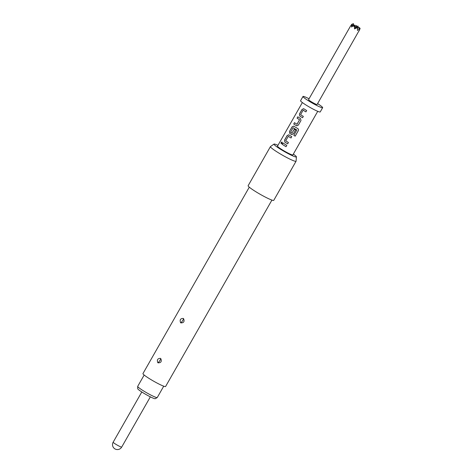 <?xml version="1.0" encoding="UTF-8"?>
<svg xmlns="http://www.w3.org/2000/svg" width="473" height="473" viewBox="0 0 473 473"><rect width="100%" height="100%" fill="white"/><g stroke="black" fill="none" stroke-linecap="round" stroke-linejoin="round"><path stroke-width="0.71" d="M281.991 142.006L281.181 142.55L281.181 143.745M282.056 143.23L281.949 141.983L281.104 142.515L281.145 143.727L282.056 143.23M305.901 111.87A8.756 0.875 -150.3 0 1 303.855 110.623A8.756 0.875 -150.3 0 1 303.211 110.209L303.163 110.197A8.851 0.887 -150.3 0 0 303.814 110.611A8.851 0.887 -150.3 0 0 305.901 111.882L306.664 110.54A8.851 0.887 -150.3 0 1 304.582 109.275A8.851 0.887 -150.3 0 1 303.778 108.76L303.565 108.654M303.039 110.239L300.591 114.703A8.851 0.887 -150.3 0 0 301.248 115.122A8.851 0.887 -150.3 0 0 303.329 116.388L302.566 117.724A8.756 0.875 -150.3 0 1 300.521 116.47A8.756 0.875 -150.3 0 1 299.728 115.962L299.415 114.04L299.728 115.962M299.557 119.752L296.985 124.263A8.851 0.887 -150.3 0 1 296.281 123.825A8.851 0.887 -150.3 0 1 294.502 122.655L293.739 123.991A8.851 0.887 -150.3 0 0 295.519 125.162A8.851 0.887 -150.3 0 0 296.388 125.7L296.961 125.895L296.388 125.7L298.315 125.179L300.988 120.491L300.485 118.516A8.851 0.887 -150.3 0 1 299.616 117.978A8.851 0.887 -150.3 0 1 297.836 116.807L297.074 118.144A8.851 0.887 -150.3 0 0 298.853 119.314A8.851 0.887 -150.3 0 0 299.557 119.752L299.586 119.758A8.756 0.875 -150.3 0 1 298.889 119.326A8.756 0.875 -150.3 0 1 297.127 118.173L297.889 116.843M299.586 119.758L297.05 124.281M296.417 125.706A8.756 0.875 -150.3 0 1 295.554 125.174A8.756 0.875 -150.3 0 1 293.792 124.015L293.739 123.991M296.867 130.105L296.831 129.963A8.756 0.875 -150.3 0 1 293.845 128.177A8.756 0.875 -150.3 0 1 293.201 127.763L293.154 127.745A8.851 0.887 -150.3 0 0 293.804 128.165A8.851 0.887 -150.3 0 0 296.825 129.974L293.839 135.414A8.851 0.887 -150.3 0 0 295.187 136.165L298.392 130.542L298.493 129.336L297.848 128.591A8.851 0.887 -150.3 0 1 294.649 126.681A8.851 0.887 -150.3 0 1 293.851 126.167L293.632 126.055M298.487 129.33L298.38 130.524L295.176 136.147A8.756 0.875 -150.3 0 1 293.845 135.402M291.995 134.598L291.457 134.409A8.756 0.875 -150.3 0 1 290.593 133.877A8.756 0.875 -150.3 0 1 289.801 133.368L289.748 133.351A8.851 0.887 -150.3 0 0 290.552 133.865A8.851 0.887 -150.3 0 0 291.427 134.403L292.03 134.598M294.271 129.283L291.936 133.108A8.851 0.887 -150.3 0 1 291.232 132.671A8.851 0.887 -150.3 0 1 290.582 132.257L293.024 127.787M291.013 137.98A8.756 0.875 -150.3 0 1 288.962 136.732A8.756 0.875 -150.3 0 1 288.317 136.319L288.305 136.313M288.672 134.758L288.885 134.864A8.851 0.887 -150.3 0 0 289.689 135.379A8.851 0.887 -150.3 0 0 291.77 136.65L291.007 137.986A8.851 0.887 -150.3 0 1 288.926 136.721A8.851 0.887 -150.3 0 1 288.27 136.301L285.698 140.812A8.851 0.887 -150.3 0 0 286.354 141.226A8.851 0.887 -150.3 0 0 288.435 142.497L287.673 143.833A8.756 0.875 -150.3 0 1 285.627 142.58A8.756 0.875 -150.3 0 1 284.835 142.071L284.521 140.15L284.835 142.071M286.047 146.683A8.756 0.875 -150.3 0 1 284.001 145.436A8.756 0.875 -150.3 0 1 282.239 144.277L282.18 144.253A8.851 0.887 -150.3 0 0 283.96 145.424A8.851 0.887 -150.3 0 0 286.041 146.689L286.809 145.353A8.851 0.887 -150.3 0 1 284.722 144.082A8.851 0.887 -150.3 0 1 282.943 142.911L282.18 144.253M310.867 101.476A4.919 0.491 -150.3 0 1 308.556 99.637L350.534 26.033L351.995 24.135L351.469 27.008L353.071 25.891L354.466 26.766L354.508 28.924L357.381 27.529L357.487 30.473L359.078 29.166L359.793 29.385L317.093 104.509A4.919 0.491 -150.3 0 1 310.867 101.476M351.741 24.383L350.511 26.074M354.791 25.14L353.698 25.512M317.602 103.628A11.311 1.129 -150.3 0 1 322.651 107.678A11.311 1.129 -150.3 0 1 308.325 100.696A11.311 1.129 -150.3 0 1 302.998 96.468A11.311 1.129 -150.3 0 1 309.058 98.756M322.651 107.678L320.227 111.93A11.311 1.129 -150.3 0 1 305.895 104.947A11.311 1.129 -150.3 0 1 300.574 100.719L302.998 96.468M144.164 375.036L137.702 386.364A11.263 1.123 29.7 0 0 137.69 386.429A11.263 1.123 29.7 0 0 145.187 391.91A11.263 1.123 29.7 0 0 156.196 397.438A11.263 1.123 29.7 0 0 157.219 397.568A11.263 1.123 29.7 0 0 157.267 397.521L163.729 386.193M157.219 397.568L155.268 398.704A10.128 1.011 -150.3 0 1 154.352 398.585A10.128 1.011 -150.3 0 1 144.448 393.613A10.128 1.011 -150.3 0 1 137.708 388.688L137.69 386.429M158 362.826C161.033 362.903 161.943 361.467 160.737 358.528L160.536 358.38C157.675 358.363 156.764 359.799 157.805 362.685L158 362.826M160.069 360.178L159.366 361.307L160.069 360.178A2.164 0.84 130 0 0 160.737 358.528M180.792 322.876C183.826 322.947 184.736 321.516 183.524 318.577L183.323 318.43C180.461 318.412 179.551 319.843 180.597 322.728L180.792 322.876M182.862 320.227L182.158 321.35L182.862 320.227A2.164 0.84 130 0 0 183.524 318.577M271.922 200.091L165.591 386.5A13.031 1.301 -150.3 0 1 149.09 378.453A13.031 1.301 -150.3 0 1 142.952 373.587L249.283 187.172M293.343 154.097A12.919 1.295 -150.3 0 1 296.429 156.87L296.08 161.169A14.752 1.478 -150.3 0 1 296.063 161.24A14.752 1.478 -150.3 0 1 277.373 152.129A14.752 1.478 -150.3 0 1 270.432 146.618A14.752 1.478 -150.3 0 1 270.479 146.565L274.009 144.082A12.919 1.295 -150.3 0 1 277.964 145.323M296.063 161.24L273.761 200.339A14.752 1.478 -150.3 0 1 255.071 191.234A14.752 1.478 -150.3 0 1 248.13 185.723L270.432 146.618M296.429 156.87A12.919 1.295 -150.3 0 1 280.046 148.954A12.919 1.295 -150.3 0 1 274.009 144.082M317.738 111.321L292.876 154.913A8.851 0.887 -150.3 0 1 281.666 149.45A8.851 0.887 -150.3 0 1 277.497 146.145L302.359 102.552M287.673 143.833A8.851 0.887 -150.3 0 1 285.591 142.568A8.851 0.887 -150.3 0 1 284.787 142.054M288.885 134.864L287.194 135.461L284.521 140.15M293.851 126.167L292.16 126.758L289.488 131.447L289.748 133.351M302.566 117.724A8.851 0.887 -150.3 0 1 300.479 116.459A8.851 0.887 -150.3 0 1 299.681 115.944M303.778 108.76L302.087 109.352L299.415 114.04M291.457 134.409L293.349 133.883L295.536 130.045A8.851 0.887 -150.3 0 1 294.241 129.265L291.936 133.108M352.338 26.387L351.995 24.135M353.071 25.891L354.898 25.093L354.466 26.766M355.406 28.463L354.898 25.093M358.309 28.013L358.026 26.05L357.464 28.244M359.054 30.952L360.148 28.374L359.669 28.581M359.793 29.385L359.504 27.487L359.078 29.166M352.018 24.265L353.42 23.65L352.799 26.074M356.624 26.665L358.026 26.05M357.476 28.38L359.504 27.487M356.796 27.789L356.465 25.572L355.767 28.279M355.063 26.186L356.465 25.572M353.715 25.607L353.42 23.65M282.996 142.952L282.239 144.277M288.932 134.882L287.253 135.485L284.58 140.174M293.899 126.179L292.219 126.782L289.488 131.447M289.541 131.47L289.801 133.368M294.555 122.69L293.792 124.015M303.826 108.778L302.146 109.381L299.474 114.064M141.805 391.975L113.153 442.214A4.919 0.491 29.7 0 0 115.465 444.046A4.919 0.491 29.7 0 0 121.23 447.05A4.919 0.491 29.7 0 0 121.697 447.086L150.349 396.847M159.366 361.307A2.164 0.84 -50.1 0 1 157.805 362.685M182.158 321.35A2.164 0.84 -50.1 0 1 180.597 322.728M113.153 442.214A4.919 4.919 0 0 0 115.986 449.35A4.919 4.919 0 0 0 121.697 447.086"/></g></svg>
